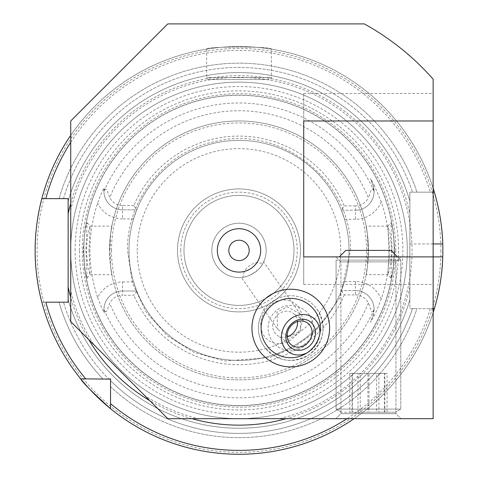 <?xml version="1.0" encoding="UTF-8"?>
<svg xmlns="http://www.w3.org/2000/svg" width="478" height="478" viewBox="0 0 478 478"><rect width="100%" height="100%" fill="white"/><g stroke="black" fill="none" stroke-linecap="round" stroke-linejoin="round"><path stroke-width="0.36" stroke-dasharray="2.39 1.79" d="M380.249 412.203L341.435 412.203L380.249 412.203M382.597 409.108L336.076 409.108L382.597 409.108M382.597 260.116L336.076 260.116L382.597 260.116M378.349 250.412L345.785 250.412L378.349 250.412M387.072 412.203L349.8 412.203L387.072 412.203L387.072 373.372L376.61 373.372L376.61 412.203M357.974 412.203L357.974 373.372L376.61 373.372M357.974 373.372L349.8 373.372L349.8 412.203M349.8 373.372L360.257 373.372L360.257 412.203M387.072 373.372L360.257 373.372M378.893 373.372L378.893 412.203M367.684 412.203L395.437 412.203L367.684 412.203M367.534 409.108L400.791 409.108L367.534 409.108M367.534 260.116L400.791 260.116L367.534 260.116M339.314 256.883L345.785 250.412L391.088 250.412L400.791 260.116L400.791 409.108L395.437 412.203L400.791 409.108L400.791 260.116L397.559 256.883M351.999 412.203L384.868 412.203L351.999 412.203L351.999 373.372L367.917 373.372L367.917 412.203M384.348 412.203L384.348 373.372L367.917 373.372M384.348 373.372L384.868 373.372L384.868 412.203M384.868 373.372L368.956 373.372L368.956 412.203M351.999 373.372L368.956 373.372M352.519 373.372L352.519 412.203M393.203 269.992L394.834 250.412L393.107 230.294L390.89 222.646L392.109 250.412L390.89 278.178L393.203 269.992M391.733 250.412L390.126 267.513L387.903 274.683L389.008 250.412L387.837 226.172L390.114 233.252L391.733 250.412M84.803 270.028L87.11 278.178L85.897 250.412L87.11 222.646L84.893 230.312L83.166 250.412L84.803 270.028M88.992 250.412L90.097 274.683L87.88 267.543L86.267 250.412L87.779 233.838L90.091 226.142L88.992 250.412M288.778 336.183L290.337 336.273L300.674 330.872L299.945 313.753L263.635 261.896L262.906 263.348L256.357 262.661C248.076 264.896 243.619 269.777 242.979 277.3L248.142 276.009C256.805 271.444 261.759 267.166 263.002 263.175L262.906 263.348A27.18 27.18 0 0 0 239 223.232A27.18 27.18 0 0 0 211.82 250.412A27.18 27.18 0 0 0 242.979 277.3L241.366 277.491L277.676 329.342L287.17 335.903M299.945 313.753L287.278 306.822L276.947 312.224L277.676 329.342M329.605 328.069A38.832 38.832 0 0 0 290.773 289.244A38.832 38.832 0 0 0 251.942 328.069A38.832 38.832 0 0 0 290.773 366.901A38.832 38.832 0 0 0 329.605 328.069M340.928 261.896L335.915 256.883L400.952 256.883L335.915 256.883L400.952 256.883L335.915 256.883L340.928 261.896L395.939 261.896L400.952 256.883L395.939 261.896L395.939 413.661L400.952 418.674L335.915 418.674L400.952 418.674L335.915 418.674L400.952 418.674L395.939 413.661L340.928 413.661L395.939 413.661L340.928 413.661L335.915 418.674L340.928 413.661L395.939 413.661L395.939 261.896L340.928 261.896L340.928 413.661L340.928 261.896L395.939 261.896L340.928 261.896M249.193 250.412A10.193 10.193 0 0 0 239 240.219A10.193 10.193 0 0 0 228.807 250.412A10.193 10.193 0 0 0 239 260.606A10.193 10.193 0 0 0 249.193 250.412M271.361 49.138C273.356 46.324 204.632 46.324 206.639 49.138C204.608 46.324 273.41 46.324 271.361 49.138L271.361 77.615A1.942 1.942 0 0 1 269.419 79.557L208.581 79.557L269.419 79.557M206.639 49.138L206.639 77.615A1.942 1.942 0 0 0 208.581 79.557M381.211 299.138A27.7 27.7 0 0 0 355.429 281.554L355.429 290.618A18.636 18.636 0 0 1 372.942 315.629L370.522 322.268L373.999 316.012L377.214 309.254L381.211 299.138A150.331 150.331 0 0 0 381.211 201.686L373.999 184.807L372.942 185.189L370.522 178.551L373.999 184.807M355.429 290.618L341.411 290.618L355.429 290.618A18.636 18.636 0 0 1 374.065 309.254A18.636 18.636 0 0 0 355.429 290.618L355.429 294.914L344.297 294.914L341.411 290.618A110.018 110.018 0 0 1 136.738 290.988L122.571 290.988A18.636 18.636 0 0 0 104.24 312.976L103.935 309.625A18.636 18.636 0 0 1 122.571 290.988A18.636 18.636 0 0 0 103.935 309.505L103.995 309.625C105.321 312.457 106.427 312.457 107.305 309.625L109.719 303.267A14.34 14.34 0 0 1 122.571 295.285L122.571 281.93A27.7 27.7 0 0 0 97.632 297.579A149.034 149.034 0 0 1 97.632 203.24C100.189 196.016 102.388 190.883 104.24 187.842L103.995 191.194C105.321 188.362 106.427 188.362 107.305 191.194L109.719 197.557A139.666 139.666 0 0 1 368.365 197.761C370.528 193.626 371.173 184.789 374.023 191.236L372.942 185.189L370.522 178.551M97.632 297.579L102.465 309.625L104.24 312.976M90.103 274.683L111.858 274.683L110.615 266.873A129.436 129.436 0 0 0 367.385 266.873C364.35 283.239 367.905 271.677 368.436 250.412A129.436 129.436 0 0 1 239 379.849A129.436 129.436 0 0 1 109.564 250.412C110.089 271.635 113.65 283.269 110.615 266.873L109.97 250.412L110.615 233.945C113.65 217.586 110.095 229.147 109.564 250.412A129.436 129.436 0 0 1 239 120.976A129.436 129.436 0 0 1 368.436 250.412C367.911 229.183 364.35 217.556 367.385 233.945L368.03 250.412L367.385 266.873L366.142 274.683L387.903 274.683M387.903 226.142L366.142 226.142L367.385 233.945A129.436 129.436 0 0 0 110.615 233.945L111.858 226.142L90.091 226.142M180.756 250.412A58.244 58.244 0 0 1 239 192.168A58.244 58.244 0 0 1 297.244 250.412A58.244 58.244 0 0 1 239 308.657A58.244 58.244 0 0 1 180.756 250.412M183.988 250.412A55.012 55.012 0 0 1 239 195.4A55.012 55.012 0 0 1 294.012 250.412A55.012 55.012 0 0 1 239 305.418A55.012 55.012 0 0 1 183.988 250.412A55.012 55.012 0 0 1 239 195.4A55.012 55.012 0 0 1 294.012 250.412A55.012 55.012 0 0 1 239 305.418A55.012 55.012 0 0 1 183.988 250.412M133.858 205.534L122.571 205.534L122.571 218.894L133.589 218.894A110.018 110.018 0 0 0 128.982 250.412A110.018 110.018 0 0 1 239 140.389A110.018 110.018 0 0 1 349.018 250.412A110.018 110.018 0 0 0 344.519 219.265L341.411 210.206A110.018 110.018 0 0 0 136.738 209.836L133.858 205.534A114.314 114.314 0 0 1 344.297 205.91L341.411 210.206L355.429 210.206L341.411 210.206M341.411 290.618L344.519 281.554A110.018 110.018 0 0 0 349.018 250.412A110.018 110.018 0 0 1 239 360.43A110.018 110.018 0 0 1 128.982 250.412A110.018 110.018 0 0 1 239 140.389A110.018 110.018 0 0 1 349.018 250.412A110.018 110.018 0 0 1 239 360.43A110.018 110.018 0 0 1 128.982 250.412A110.018 110.018 0 0 1 239 140.389A110.018 110.018 0 0 1 349.018 250.412A110.018 110.018 0 0 1 239 360.43A110.018 110.018 0 0 1 128.982 250.412A110.018 110.018 0 0 0 133.589 281.93L136.738 290.988L133.858 295.285L122.571 295.285M395.748 250.412A156.748 156.748 0 0 1 239 407.16A156.748 156.748 0 0 1 82.252 250.412A156.748 156.748 0 0 1 239 93.664A156.748 156.748 0 0 1 395.748 250.412M83.871 250.412A155.129 155.129 0 0 1 239 95.283A155.129 155.129 0 0 1 394.129 250.412A155.129 155.129 0 0 1 239 405.541A155.129 155.129 0 0 1 83.871 250.412A155.129 155.129 0 0 1 239 95.283A155.129 155.129 0 0 1 394.129 250.412A155.129 155.129 0 0 1 239 405.541A155.129 155.129 0 0 1 83.871 250.412A155.129 155.129 0 0 0 239 405.541A155.129 155.129 0 0 0 394.129 250.412A155.129 155.129 0 0 1 239 405.541A155.129 155.129 0 0 1 83.871 250.412M75.112 250.412A163.888 163.888 0 0 1 239 86.524A163.888 163.888 0 0 1 402.888 250.412A163.888 163.888 0 0 1 239 414.301A163.888 163.888 0 0 1 75.112 250.412M442.861 250.412A203.861 203.861 0 0 0 442.759 243.941A203.861 203.861 0 0 1 442.759 256.883M435.339 305.281A203.861 203.861 0 0 1 435.105 306.105M45.84 198.639L68.145 198.639L68.145 201.16L68.145 198.639L59.051 198.639A187.251 187.251 0 0 1 416.959 192.168L433.152 192.168L409.855 192.168L409.855 308.657L434.365 308.657A203.861 203.861 0 0 1 110.538 408.702A203.861 203.861 0 0 0 434.365 308.657A203.861 203.861 0 0 1 110.538 408.702L110.538 386.642A187.251 187.251 0 0 0 416.959 308.657L412.472 308.657L416.959 308.657A187.251 187.251 0 0 1 110.538 386.642L110.538 403.665L110.538 378.875L102.77 378.875A187.251 187.251 0 0 1 59.051 302.186L68.145 302.186L68.145 299.664L68.145 302.186L45.84 302.186M41.825 302.186A203.861 203.861 0 0 0 80.71 378.875A203.861 203.861 0 0 1 41.825 302.186L59.051 302.186A187.251 187.251 0 0 0 102.77 378.875L80.71 378.875A203.861 203.861 0 0 1 41.825 302.186L68.145 302.186L68.145 198.639L41.825 198.639A203.861 203.861 0 0 1 434.365 192.168L409.855 192.168L434.365 192.168A203.861 203.861 0 0 0 41.825 198.639A203.861 203.861 0 0 1 434.365 192.168A203.861 203.861 0 0 0 41.825 198.639L59.051 198.639A187.251 187.251 0 0 1 416.959 192.168L409.855 192.168L409.855 299.664A177.81 177.81 0 0 1 68.145 299.664A177.81 177.81 0 0 0 409.855 299.664L409.855 308.657L433.152 308.657M177.517 250.412A61.483 61.483 0 0 1 239 188.929A61.483 61.483 0 0 1 300.483 250.412A61.483 61.483 0 0 1 239 311.895A61.483 61.483 0 0 1 177.517 250.412A61.483 61.483 0 0 1 239 188.929A61.483 61.483 0 0 1 300.483 250.412A61.483 61.483 0 0 1 239 311.895A61.483 61.483 0 0 1 177.517 250.412M70.732 209.95L70.732 250.412A168.268 168.268 0 0 1 239 82.144A168.268 168.268 0 0 1 407.268 250.412A168.268 168.268 0 0 1 239 418.674L279.463 418.674A173.06 173.06 0 0 0 252.599 77.884A173.06 173.06 0 0 0 70.732 209.95L70.732 120.976L167.808 23.9L364.326 23.9A258.867 258.867 0 0 1 433.152 79.187L433.152 418.674L279.463 418.674M133.589 218.894L136.738 209.836L122.571 209.836L136.738 209.836M355.429 294.914A14.34 14.34 0 0 1 368.365 303.064C370.528 307.199 371.173 316.036 374.023 309.589L372.942 315.629L370.522 322.268M211.82 250.412A27.18 27.18 0 0 1 239 223.232A27.18 27.18 0 0 1 266.18 250.412A27.18 27.18 0 0 1 239 277.593A27.18 27.18 0 0 1 211.82 250.412M433.152 120.976L433.152 93.473L433.152 120.976L303.715 120.976L303.715 93.473L303.715 120.976L433.152 120.976M433.152 256.883L303.715 256.883L303.715 284.386L303.715 256.883L433.152 256.883L433.152 284.386L433.152 256.883L409.855 256.883M198.537 418.674L167.808 418.674L144.583 395.449A173.06 173.06 0 0 0 198.537 418.674L239 418.674A168.268 168.268 0 0 1 70.732 250.412A168.268 168.268 0 0 1 239 82.144A168.268 168.268 0 0 1 407.268 250.412A168.268 168.268 0 0 1 239 418.674A168.268 168.268 0 0 1 70.732 250.412L70.732 290.875A173.06 173.06 0 0 0 93.963 344.829L70.732 321.598L70.732 290.875M93.963 344.829L144.583 395.449M381.211 201.686A27.7 27.7 0 0 1 355.429 219.265L355.429 205.91A14.34 14.34 0 0 0 368.365 197.761M355.429 205.91L344.297 205.91M122.571 205.534A14.34 14.34 0 0 1 109.719 197.557M344.297 294.914A114.314 114.314 0 0 1 133.858 295.285M433.152 312.57A203.861 203.861 0 0 1 354.09 418.674M70.732 135.322A203.861 203.861 0 0 1 433.152 188.254M68.145 201.16A177.81 177.81 0 0 1 409.855 201.16A177.81 177.81 0 0 0 68.145 201.16A177.81 177.81 0 0 1 409.855 201.16M110.538 378.875L110.538 380.727L110.538 378.875L108.685 378.875A182.99 182.99 0 0 1 63.49 302.186A182.99 182.99 0 0 0 108.685 378.875L110.538 378.875M122.571 290.988L136.738 290.988M103.935 191.32A18.636 18.636 0 0 0 122.571 209.836A18.636 18.636 0 0 1 104.24 187.842M355.429 210.206A18.636 18.636 0 0 0 372.942 185.189A18.636 18.636 0 0 1 355.429 210.206A18.636 18.636 0 0 0 374.065 191.314M277.712 309.565A22.651 22.651 0 0 1 309.278 315.008A22.651 22.651 0 0 1 303.835 346.574A22.651 22.651 0 0 1 272.269 341.137A22.651 22.651 0 0 1 277.712 309.565A22.651 22.651 0 0 1 309.278 315.008A22.651 22.651 0 0 1 303.835 346.574A22.651 22.651 0 0 1 272.269 341.137A22.651 22.651 0 0 1 277.712 309.565M317.207 309.409C326.976 326.576 324.389 341.603 309.433 354.509C292.273 364.278 277.24 361.685 264.34 346.735A32.361 32.361 0 0 0 309.433 354.509A32.361 32.361 0 0 0 317.207 309.409A32.361 32.361 0 0 0 272.113 301.636A32.361 32.361 0 0 0 264.34 346.735M322.495 305.675A38.832 38.832 0 0 1 313.168 359.797A38.832 38.832 0 0 1 259.052 350.464A38.832 38.832 0 0 1 268.379 296.348A38.832 38.832 0 0 1 322.495 305.675M287.218 336.775A13.593 11.884 -55.9 0 1 280.897 337.008A13.593 11.884 -55.9 0 1 277.515 335.508A13.593 11.884 -55.9 0 1 274.223 319.424A13.593 11.884 -55.9 0 1 289.357 311.495A13.593 11.884 -55.9 0 1 292.745 312.994A13.593 11.884 -55.9 0 1 297.525 321.533M261.98 316.98A22.651 19.807 -55.9 0 1 288.539 300.531A22.651 19.807 -55.9 0 1 300.991 326.599A22.651 19.807 -55.9 0 1 274.438 343.049A22.651 19.807 -55.9 0 1 261.98 316.98M319.854 333.913A21.032 18.391 -55.9 0 1 318.772 339.225A21.032 18.391 -55.9 0 1 307.013 352.889M206.639 77.615L271.361 77.615L206.639 77.615M373.999 316.012L372.942 315.629M137.234 250.412A101.766 101.766 0 0 1 239 148.64A101.766 101.766 0 0 1 340.766 250.412A101.766 101.766 0 0 1 239 352.178A101.766 101.766 0 0 1 137.234 250.412M109.564 250.412A129.436 129.436 0 0 1 239 120.976A129.436 129.436 0 0 1 368.436 250.412M111.505 250.412A127.495 127.495 0 0 1 239 122.918A127.495 127.495 0 0 1 366.495 250.412A127.495 127.495 0 0 1 239 377.907A127.495 127.495 0 0 1 111.505 250.412M394.26 250.412A155.26 155.26 0 0 1 239 405.673A155.26 155.26 0 0 1 83.74 250.412A155.26 155.26 0 0 1 239 95.146A155.26 155.26 0 0 1 394.26 250.412M79.444 250.412A159.556 159.556 0 0 1 239 90.856A159.556 159.556 0 0 1 398.556 250.412A159.556 159.556 0 0 1 239 409.963A159.556 159.556 0 0 1 79.444 250.412M440.919 250.412A201.919 201.919 0 0 1 239 452.331A201.919 201.919 0 0 1 37.081 250.412A201.919 201.919 0 0 1 239 48.493A201.919 201.919 0 0 1 440.919 250.412M239 418.674A168.268 168.268 0 0 1 70.732 250.412A168.268 168.268 0 0 0 239 418.674A168.268 168.268 0 0 0 407.268 250.412A168.268 168.268 0 0 1 239 418.674M70.732 203.293A174.739 174.739 0 0 1 409.855 213.78M374.023 309.589A147.421 147.421 0 0 1 103.971 309.583M103.971 191.242A147.421 147.421 0 0 1 374.023 191.236M368.365 303.064A139.666 139.666 0 0 1 109.719 303.267M430.308 308.657A199.977 199.977 0 0 1 347.064 418.674M412.472 308.657A182.99 182.99 0 0 1 110.538 380.727A182.99 182.99 0 0 0 412.472 308.657M409.855 287.045A174.739 174.739 0 0 1 286.113 418.674M191.887 418.674A174.739 174.739 0 0 1 149.799 400.666M88.747 339.613A174.739 174.739 0 0 1 70.732 297.525M70.732 142.348A199.977 199.977 0 0 1 430.308 192.168M63.49 198.639A182.99 182.99 0 0 1 412.472 192.168A182.99 182.99 0 0 0 63.49 198.639M409.855 299.664A177.81 177.81 0 0 1 68.145 299.664M367.385 266.873A129.436 129.436 0 0 1 110.615 266.873M433.152 243.941L409.855 243.941M122.571 281.93L133.589 281.93M122.571 218.894A27.7 27.7 0 0 1 97.632 203.24M355.429 281.554L344.519 281.554M355.429 219.265L344.519 219.265M336.076 260.116L336.076 409.108L341.435 412.203L336.076 409.108L336.076 260.116M387.837 226.172L390.89 222.646M87.11 278.178L90.163 274.647M350.476 250.412C352.782 182.315 282.612 125.188 216.397 141.249C165.878 150.749 126.58 199.015 127.524 250.412L132.454 283.191L146.071 311.979L167.27 335.747L194.325 352.543L225.03 361.01L270.1 357.46L293.468 347.673L314.022 332.861L339.864 297.878L350.476 250.412M87.11 222.646L90.157 226.172M390.89 278.178L387.837 274.647M303.715 93.473L433.152 93.473M303.715 284.386L433.152 284.386M292.004 345.307L277.515 335.508M260.062 317.888A32.361 32.361 0 0 0 280.592 358.787A32.361 32.361 0 0 0 308.902 301.271A32.361 32.361 0 0 0 260.062 317.888M307.229 322.793L292.745 312.994"/><path stroke-width="0.72" d="M397.559 256.883L391.088 250.412L345.785 250.412L339.314 256.883M287.17 335.903L288.778 336.183M329.605 328.069A38.832 38.832 0 0 0 290.773 289.244A38.832 38.832 0 0 0 251.942 328.069A38.832 38.832 0 0 0 290.773 366.901A38.832 38.832 0 0 0 329.605 328.069M260.683 250.412A21.683 21.683 0 0 0 239 228.729A21.683 21.683 0 0 0 217.317 250.412A21.683 21.683 0 0 0 239 272.09A21.683 21.683 0 0 0 260.683 250.412M249.193 250.412A10.193 10.193 0 0 0 239 240.219A10.193 10.193 0 0 0 228.807 250.412A10.193 10.193 0 0 0 239 260.606A10.193 10.193 0 0 0 249.193 250.412M435.105 306.105A203.861 203.861 0 0 1 434.365 308.657C434.197 309.194 442.096 284.78 442.759 256.883A203.861 203.861 0 0 1 435.339 305.281M354.09 418.674A203.861 203.861 0 0 1 35.139 250.412C34.924 222.599 41.98 198.059 41.825 198.639A203.861 203.861 0 0 1 70.732 135.322M41.825 302.186C41.986 302.807 34.918 278.166 35.139 250.412A203.861 203.861 0 0 1 41.825 198.639L68.145 198.639L68.145 302.186L45.84 302.186A199.977 199.977 0 0 0 85.741 378.875L110.538 379.144M303.715 120.976L303.715 256.883L303.715 120.976L433.152 120.976L433.152 79.187A258.867 258.867 0 0 0 364.326 23.9L167.808 23.9L70.732 120.976L70.732 321.598L167.808 418.674L433.152 418.674L433.152 256.883L442.759 256.883A203.861 203.861 0 0 0 442.759 243.941C442.108 216.146 434.209 191.624 434.365 192.168L433.152 192.168L434.365 192.168A203.861 203.861 0 0 1 442.759 243.941L433.152 243.941M347.064 418.674A199.977 199.977 0 0 1 110.538 403.665L110.538 408.702C92.17 392.068 82.228 382.125 80.71 378.875L85.741 378.875M303.715 256.883L433.152 256.883L433.152 120.976M433.152 308.657L434.365 308.657A203.861 203.861 0 0 1 433.152 312.57M110.538 403.665L110.538 378.875M433.152 188.254A203.861 203.861 0 0 1 442.759 243.941M35.139 250.412A203.861 203.861 0 0 1 41.825 198.639L45.84 198.639A199.977 199.977 0 0 1 70.732 142.348M273.673 303.841A29.66 29.66 0 0 1 315.002 310.969A29.66 29.66 0 0 1 307.88 352.298A29.66 29.66 0 0 1 266.545 345.176A29.66 29.66 0 0 1 273.673 303.841M322.495 305.675A38.832 38.832 0 0 1 313.168 359.797A38.832 38.832 0 0 1 259.052 350.464A38.832 38.832 0 0 1 268.379 296.348A38.832 38.832 0 0 1 322.495 305.675M295.619 349.944A16.18 14.149 -55.9 0 1 286.722 331.32A16.18 14.149 -55.9 0 1 305.693 319.573A16.18 14.149 -55.9 0 1 314.59 338.191A16.18 14.149 -55.9 0 1 295.619 349.944M295.386 346.807A13.593 11.884 -55.9 0 1 292.004 345.307A13.593 11.884 -55.9 0 1 288.712 329.223A13.593 11.884 -55.9 0 1 303.847 321.294A13.593 11.884 -55.9 0 1 307.229 322.793A13.593 11.884 -55.9 0 1 310.521 338.884A13.593 11.884 -55.9 0 1 295.386 346.807M307.013 352.889A21.032 18.391 -55.9 0 1 286.967 350.667A21.032 18.391 -55.9 0 1 282.546 330.292A21.032 18.391 -55.9 0 1 304.761 314.596A21.032 18.391 -55.9 0 1 319.854 333.913M297.525 321.533A13.593 11.884 -55.9 0 1 287.218 336.775M68.145 213.78A174.739 174.739 0 0 1 70.732 203.293M286.113 418.674A174.739 174.739 0 0 1 191.887 418.674M149.799 400.666A174.739 174.739 0 0 1 88.747 339.613M70.732 297.525A174.739 174.739 0 0 1 68.145 287.045"/></g></svg>
